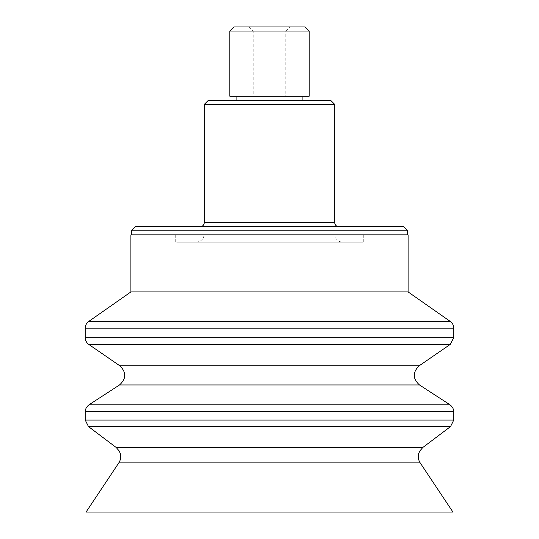 <?xml version="1.0" encoding="UTF-8"?>
<svg xmlns="http://www.w3.org/2000/svg" width="539" height="539" viewBox="0 0 539 539"><rect width="100%" height="100%" fill="white"/><g stroke="black" fill="none" stroke-linecap="round" stroke-linejoin="round"><path stroke-width="0.4" stroke-dasharray="2.69 2.02" d="M269.5 226.697L338.802 226.697L269.5 226.697M135.484 226.697L403.516 226.697M334.726 104.404L204.274 104.404M407.592 230.773L131.408 230.773M131.408 234.849L407.592 234.849L131.408 234.849M289.881 26.95L249.119 26.95L289.881 26.95L285.805 31.026L253.195 31.026L285.805 31.026L285.805 96.252L253.195 96.252L285.805 96.252M233.919 26.95L305.081 26.95M249.119 26.95L253.195 31.026L253.195 96.252M309.157 31.026L229.843 31.026M309.157 96.252L229.843 96.252M208.35 100.328L330.65 100.328M236.891 100.328L302.109 100.328L236.891 100.328M236.891 96.252L302.109 96.252L236.891 96.252M86.058 512.05L452.942 512.05M130.903 291.922L408.097 291.922M130.903 234.849L408.097 234.849M176.597 234.849L363.259 234.849L176.597 234.849M334.766 234.849L204.234 234.849L334.766 234.849A8.152 8.152 0 0 0 342.878 242.186L196.122 242.186L342.878 242.186M176.597 242.186L363.259 242.186L176.597 242.186M204.274 222.62L334.726 222.62M118.796 462.893L420.204 462.893M116.161 447.451L422.839 447.451M88.49 426.592L450.51 426.592M85.243 420.083L453.757 420.083M85.243 411.648L453.757 411.648M88.955 404.809L450.045 404.809M119.53 384.954L419.47 384.954M119.793 365.772L419.207 365.772M88.773 344.414L450.227 344.414M85.243 337.704L453.757 337.704M85.243 328.136L453.757 328.136M88.719 321.453L450.281 321.453M363.259 242.186L363.259 234.849M175.741 242.186L175.741 234.849M204.234 234.849C203.405 239.363 200.697 241.809 196.122 242.186"/><path stroke-width="0.81" d="M403.516 226.697L135.484 226.697L131.408 230.773L407.592 230.773L403.516 226.697M204.274 104.404L334.726 104.404L330.65 100.328L208.35 100.328L204.274 104.404L204.274 222.62C204.032 225.093 202.677 226.454 200.198 226.697M131.408 230.773L131.408 234.849M305.081 26.95L233.919 26.95L229.843 31.026L309.157 31.026L305.081 26.95M229.843 31.026L229.843 96.252L309.157 96.252L309.157 31.026M236.891 96.252L236.891 100.328M244.753 512.05L86.058 512.05L118.796 462.893L420.204 462.893L452.942 512.05L244.753 512.05M130.903 291.922L130.903 234.849L408.097 234.849L408.097 291.922L130.903 291.922L88.719 321.453L450.281 321.453C452.524 323.117 453.683 325.34 453.757 328.136L85.243 328.136L85.243 337.704L453.757 337.704L450.227 344.414L88.773 344.414C86.496 342.757 85.317 340.52 85.243 337.704M338.802 226.697C336.323 226.454 334.968 225.093 334.726 222.62L204.274 222.62M420.204 462.893C418.352 459.996 417.853 456.883 418.695 453.548L419.618 451.231L422.839 447.451L116.161 447.451L119.341 451.15L120.278 453.467C121.16 456.823 120.662 459.969 118.796 462.893M245.077 426.592L88.49 426.592L85.243 420.083L453.757 420.083L450.51 426.592L245.077 426.592M453.757 420.083L453.757 411.648L85.243 411.648L85.243 420.083M453.757 411.648C453.656 412.537 454.734 408.798 450.045 404.809L88.955 404.809C84.266 408.798 85.344 412.537 85.243 411.648M119.53 384.954C126.369 378.647 126.456 372.254 119.793 365.772L419.207 365.772C412.544 372.254 412.631 378.647 419.47 384.954L119.53 384.954L88.955 404.809M334.726 222.62L334.726 104.404M407.592 234.849L407.592 230.773M302.109 100.328L302.109 96.252M422.839 447.451L450.51 426.592M116.161 447.451L88.49 426.592M419.47 384.954L450.045 404.809M419.207 365.772L450.227 344.414M119.793 365.772L88.773 344.414M453.757 328.136L453.757 337.704M85.243 328.136C85.317 325.34 86.476 323.117 88.719 321.453M408.097 291.922L450.281 321.453"/></g></svg>
